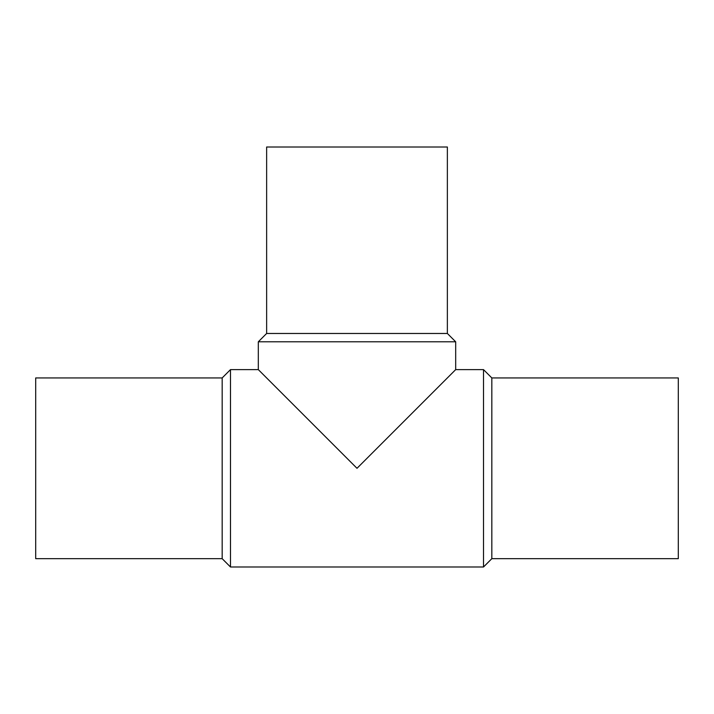 <?xml version="1.0" encoding="UTF-8"?>
<svg xmlns="http://www.w3.org/2000/svg" width="714" height="714" viewBox="0 0 714 714"><rect width="100%" height="100%" fill="white"/><g stroke="black" fill="none" stroke-linecap="round" stroke-linejoin="round"><path stroke-width="1.07" d="M357 468.304L430.729 394.583L357 468.304L430.729 394.583L357 468.304L258.316 369.62L357 468.304L455.684 369.62L357 468.304M222.17 377.938L222.17 558.669L35.7 558.669L35.7 377.938L222.17 377.938L230.488 369.62L258.316 369.62L258.316 341.792L455.684 341.792L455.684 369.62L483.512 369.62L483.512 566.996L491.83 558.669L678.3 558.669L678.3 377.938L491.83 377.938L491.83 558.669M447.366 333.474L266.634 333.474L266.634 147.004L447.366 147.004L447.366 333.474L455.684 341.792M222.17 558.669L230.488 566.996L230.488 369.62M491.83 377.938L483.512 369.62M230.488 566.996L483.512 566.996M266.634 333.474L258.316 341.792"/></g></svg>
